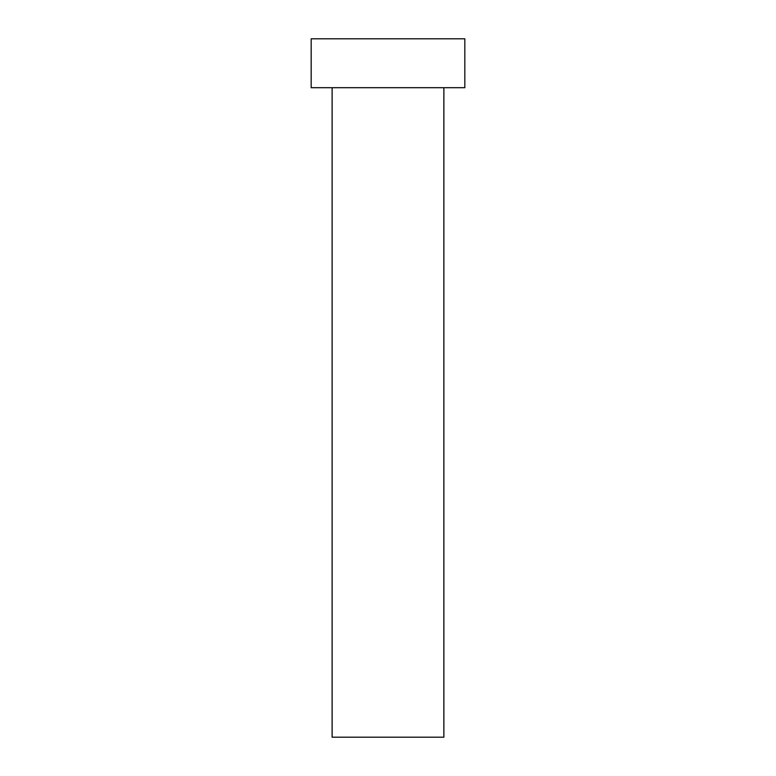 <?xml version="1.0" encoding="UTF-8"?>
<svg xmlns="http://www.w3.org/2000/svg" width="776" height="776" viewBox="0 0 776 776"><rect width="100%" height="100%" fill="white"/><g stroke="black" fill="none" stroke-linecap="round" stroke-linejoin="round"><path stroke-width="0.58" stroke-dasharray="3.88 2.91" d="M443.872 87.688L332.128 87.688L443.872 87.688M311.176 87.688L464.824 87.688M311.176 38.8L464.824 38.8M332.128 737.2L443.872 737.2"/><path stroke-width="1.16" d="M443.872 87.688L443.872 737.2L332.128 737.2L332.128 87.688M464.824 87.688L311.176 87.688L311.176 38.8L464.824 38.8L464.824 87.688"/></g></svg>
